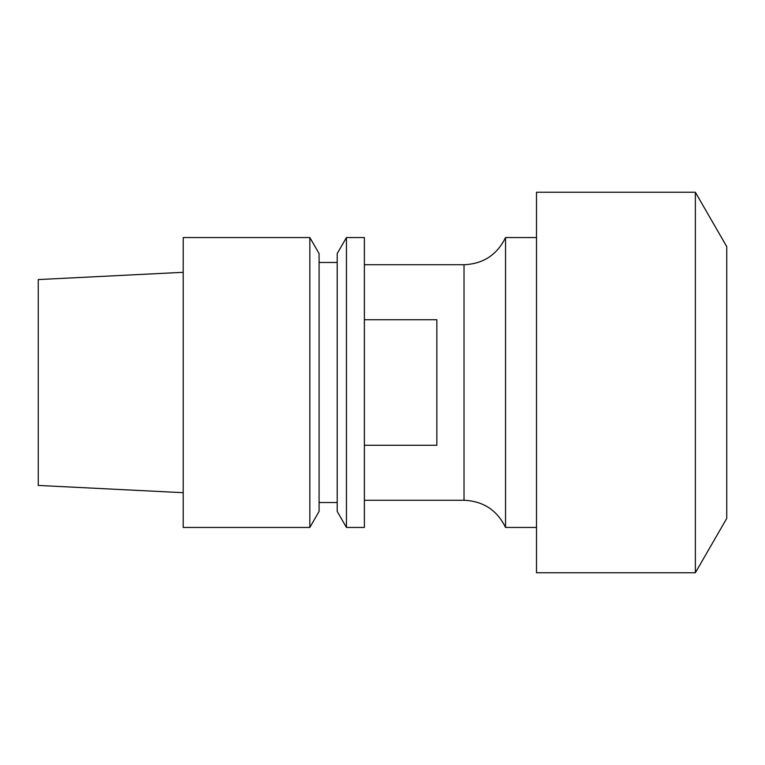 <?xml version="1.0" encoding="UTF-8"?>
<svg xmlns="http://www.w3.org/2000/svg" width="765" height="765" viewBox="0 0 765 765"><rect width="100%" height="100%" fill="white"/><g stroke="black" fill="none" stroke-linecap="round" stroke-linejoin="round"><path stroke-width="1.15" d="M364.379 445.268L436.853 445.268L436.853 319.732L364.379 319.732M536.504 527.448L505.55 527.448L505.55 237.552C497.087 254.831 483.251 263.887 464.03 264.728L364.379 264.728M695.366 572.746L695.366 192.254L536.504 192.254L536.504 572.746L695.366 572.746L726.75 518.393L726.75 246.607L695.366 192.254M364.379 527.448L364.379 237.552L346.449 237.552L346.449 527.448L364.379 527.448M346.449 527.448L337.202 511.431L337.202 253.569L346.449 237.552M337.202 262.462L319.082 262.462M337.202 502.538L319.082 502.538M309.835 527.448L319.082 511.431L319.082 253.569L309.835 237.552L183.198 237.552L183.198 527.448L309.835 527.448L309.835 237.552M183.198 492.698L38.25 485.431L38.25 279.569L183.198 272.302M505.55 527.448C497.087 510.169 483.251 501.113 464.03 500.272L464.03 264.728M464.03 500.272L364.379 500.272M536.504 237.552L505.55 237.552"/></g></svg>
